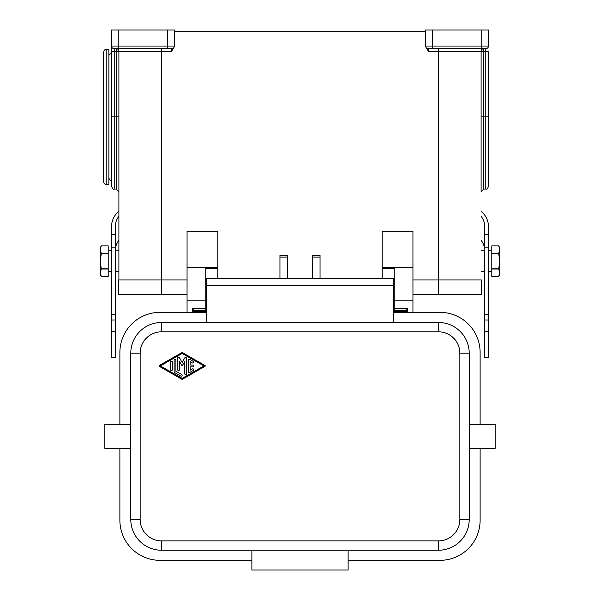 <?xml version="1.0" encoding="UTF-8"?>
<svg xmlns="http://www.w3.org/2000/svg" width="600" height="600" viewBox="0 0 600 600"><rect width="100%" height="100%" fill="white"/><g stroke="black" fill="none" stroke-linecap="round" stroke-linejoin="round"><path stroke-width="0.9" d="M406.26 310.312L406.26 312.36L406.26 308.775L406.26 310.312L394.23 310.312L394.23 311.647L406.26 311.647M407.595 312.36L407.595 308.175L406.515 308.775L394.23 308.775L394.23 300.788L412.942 300.788L412.942 231.285L382.2 231.285L382.2 267.375L412.942 267.375M394.23 310.312L394.23 308.775M382.2 267.375L382.2 268.343L394.23 268.343L394.23 300.788M382.2 278.625L382.2 268.343M393.562 279.405L394.23 279.405M438.338 48.713L438.338 51.383L428.31 51.383L425.64 46.755M174.36 31.335L425.64 31.335M174.36 46.755L171.69 51.383L161.663 51.383L161.663 279.938L118.627 279.938L118.627 294.638L161.663 294.638L161.663 279.938L187.058 279.938M217.8 267.375L187.058 267.375L187.058 231.285L217.8 231.285L217.8 278.625M481.77 30L481.77 46.043L432.322 46.043L432.322 48.713L485.783 48.713A2.67 2.67 0 0 0 488.452 46.043L488.452 30L425.64 30L425.64 46.043A2.67 2.67 0 0 0 428.31 48.713L432.322 48.713L428.31 48.713L428.31 51.383M481.103 116.88L481.103 191.722L483.78 189.053L483.78 51.383L485.783 51.383L485.783 189.053C486.795 189.442 487.688 188.55 488.452 186.375L488.452 51.383L485.783 51.383L485.783 48.713L483.78 48.713A2.67 2.67 0 0 0 481.103 51.383L481.103 116.88L488.452 116.88L488.452 51.383M412.942 294.638L481.373 294.638L481.373 279.938L438.338 279.938L438.338 51.383L481.103 51.383A2.67 2.67 0 0 1 483.78 48.713A2.67 2.67 0 0 0 481.103 51.383L483.78 51.383L483.78 48.713A2.67 2.67 0 0 0 481.103 51.383L481.103 177.667M485.783 48.713A2.67 2.67 0 0 0 488.452 46.043A2.67 2.67 0 0 1 485.783 48.713A2.67 2.67 0 0 0 488.452 46.043A2.67 2.67 0 0 1 485.783 48.713A2.67 2.67 0 0 0 488.452 46.043L481.77 46.043L481.77 48.713M488.452 177.667L488.452 186.375M469.207 424.312L495.143 424.312L495.143 448.373L469.207 448.373M187.058 294.638L161.663 294.638M438.338 294.638L438.338 279.938L412.942 279.938M394.23 279.938L393.562 279.938M206.438 279.938L205.77 279.938M161.663 48.713L161.663 51.383L116.22 51.383L116.22 189.053L114.218 189.053L114.218 48.713L118.23 48.713L116.22 48.713A2.67 2.67 0 0 1 118.898 51.383L118.898 279.938M114.218 48.713A2.67 2.67 0 0 1 111.547 46.043L111.547 186.375C112.71 188.873 113.602 189.757 114.218 189.053M118.23 30L118.23 48.713L171.69 48.713A2.67 2.67 0 0 0 174.36 46.043L111.547 46.043L111.547 30L174.36 30L174.36 46.043A2.67 2.67 0 0 1 171.69 48.713L171.69 51.383M118.898 116.88L111.547 116.88L111.547 46.043M106.2 49.41L108.87 49.41L108.87 184.35L106.2 184.35C104.97 184.553 104.078 183.667 103.523 181.672L103.523 52.08C104.7 49.59 105.585 48.705 106.2 49.41L106.2 184.35M101.34 269.002L100.185 272.798L101.34 276.6L100.185 274.59L100.185 249.653L101.34 253.447L100.185 261.225L101.34 269.002L108.203 269.002L108.203 276.6L101.34 276.6L108.203 276.6M108.203 245.858L101.34 245.858L100.185 249.653L100.185 247.86L101.34 245.858L108.203 245.858L108.203 253.447L101.34 253.447M101.34 253.635L108.203 253.447M108.203 253.635L108.203 268.815L101.34 268.815M491.798 250.8L488.452 250.8M491.798 271.65L488.452 271.65M491.798 276.6L498.66 276.6L499.815 272.798L498.66 269.002L499.815 261.225L498.66 253.447L499.815 249.653L498.66 245.858L499.815 247.86L499.815 274.59L498.66 276.6L491.798 276.6L491.798 245.858L498.66 245.858L491.798 245.858M491.798 269.002L498.66 269.002M491.798 253.635L498.66 253.635M498.66 268.815L491.798 268.815M498.66 253.447L491.798 253.447M320.048 278.625L320.048 255.345L312.697 255.345L312.697 278.625M287.303 278.625L287.303 255.345L279.952 255.345L279.952 278.625M193.74 311.647L205.77 311.647L205.77 310.312L193.74 310.312L193.74 308.775L193.74 311.07M205.77 308.175L192.405 308.175L193.485 308.775L205.77 308.775L205.77 268.343L217.8 268.343M205.77 308.775L205.77 310.312M187.058 312.36L187.058 267.375M206.438 279.405L205.77 279.405M412.942 312.36L412.942 300.788M484.71 271.65L481.103 271.65M484.71 250.8L481.103 250.8M115.29 331.718L111.547 331.718L111.547 357.457L115.29 357.457L115.29 226.53A21.383 18.518 0 0 1 118.898 216.24M484.71 331.718L488.452 331.718L488.452 357.457L484.71 357.457L484.71 226.53A21.383 18.518 0 0 0 481.103 216.24M481.103 240.292A21.383 18.518 180 0 1 484.71 250.59M115.29 250.59A21.383 18.518 180 0 1 118.898 240.292M111.547 331.718L111.547 234.495L115.29 234.495L111.547 234.495L111.547 226.53A25.125 21.758 180 0 1 118.898 211.155M484.71 234.495L488.452 234.495L488.452 226.53A25.125 21.758 180 0 0 481.103 211.155M484.71 314.692L488.452 314.692L488.452 234.495M488.452 331.718L488.452 314.692M115.29 314.692L111.547 314.692M393.562 312.36L440.025 312.36A40.095 40.095 0 0 1 480.12 352.455L480.12 424.312M130.792 424.312L119.88 424.312L119.88 352.455A40.095 40.095 0 0 1 159.975 312.36L206.438 312.36M206.438 278.625L206.438 285.51L393.562 285.51L393.562 278.625L206.438 278.625M206.438 322.47L206.438 285.51M393.562 322.47L393.562 285.51M469.207 519.495L469.207 353.205A30.742 30.742 0 0 0 438.472 322.47L161.528 322.47A30.742 30.742 0 0 0 130.792 353.205L130.792 519.495A30.742 30.742 0 0 0 161.528 550.237L438.472 550.237A30.742 30.742 0 0 0 469.207 519.495A30.742 30.742 0 0 1 438.472 550.237A30.742 30.742 0 0 0 469.207 519.495L459.855 519.495A21.383 21.383 0 0 1 438.472 540.877L438.472 550.237M348.12 560.325L440.025 560.325A40.095 40.095 0 0 0 480.12 520.23L480.12 448.373M251.88 560.325L159.975 560.325A40.095 40.095 0 0 1 119.88 520.23L119.88 448.373L104.858 448.373L104.858 424.312L119.88 424.312M251.88 550.237L251.88 570L348.12 570L348.12 550.237M182.13 378.375L203.91 365.925L182.13 353.475L160.343 365.925L182.13 378.375M205.028 365.543A0.443 0.443 0 0 1 205.028 366.315L182.572 379.147A0.892 0.892 0 0 1 181.688 379.147L159.233 366.315A0.443 0.443 0 0 1 159.233 365.543L181.688 352.702A0.892 0.892 0 0 1 182.572 352.702L205.028 365.543M170.565 362.138L170.565 369.72A0.892 0.892 0 0 0 171.458 370.605A0.892 0.892 0 0 0 172.343 369.72L172.343 362.138A0.892 0.892 0 0 0 171.458 361.245A0.892 0.892 0 0 0 170.565 362.138M181.74 365.34L179.46 361.388L179.46 369.72A0.892 0.892 0 0 1 178.567 370.605A0.892 0.892 0 0 1 177.683 369.72L177.683 358.072A0.892 0.892 0 0 1 179.34 357.623L182.13 362.452L184.913 357.623A0.892 0.892 0 0 1 186.578 358.072L186.578 373.785A0.892 0.892 0 0 1 185.685 374.67A0.892 0.892 0 0 1 184.792 373.785L184.792 361.388L182.512 365.34A0.443 0.443 0 0 1 181.74 365.34M192.803 365.04A0.892 0.892 0 0 1 193.688 365.925A0.892 0.892 0 0 1 192.803 366.817L190.132 366.817L190.132 370.215L192.353 368.947A0.892 0.892 0 0 1 193.567 369.27A0.892 0.892 0 0 1 193.245 370.485L189.69 372.517A0.892 0.892 0 0 1 188.355 371.752L188.355 360.105A0.892 0.892 0 0 1 189.69 359.332L193.245 361.365A0.892 0.892 0 0 1 193.567 362.58A0.892 0.892 0 0 1 192.353 362.91L190.132 361.635L190.132 365.04L192.803 365.04M181.68 374.535A0.892 0.892 0 0 1 182.01 375.75A0.892 0.892 0 0 1 180.795 376.08L175.012 372.772A1.778 1.778 0 0 1 174.127 371.235L174.127 360.082A0.892 0.892 0 0 1 175.012 359.197A0.892 0.892 0 0 1 175.905 360.082L175.905 371.235L181.68 374.535M130.792 353.205L140.145 353.205L140.145 519.495L130.792 519.495A30.742 30.742 0 0 0 161.528 550.237L161.528 540.877L438.472 540.877M469.207 353.205A30.742 30.742 0 0 0 438.472 322.47A30.742 30.742 0 0 1 469.207 353.205L459.855 353.205A21.383 21.383 0 0 0 438.472 331.822L161.528 331.822L161.528 322.47M130.792 448.373L119.88 448.373M407.595 308.175L394.23 308.175M432.322 30L432.322 46.043L425.64 46.043A2.67 2.67 0 0 0 428.31 48.713M116.22 48.713L116.22 51.383L111.547 51.383M167.678 48.713L167.678 30M320.048 257.085L312.697 257.085M287.303 257.085L279.952 257.085M192.405 308.175L192.405 312.36M205.77 300.788L187.058 300.788M484.71 247.86L488.452 247.86M115.29 247.86L111.547 247.86M459.855 519.495L459.855 353.205M140.145 353.205A21.383 21.383 0 0 1 161.528 331.822M140.145 519.495A21.383 21.383 0 0 0 161.528 540.877M438.472 331.822L438.472 322.47M205.77 301.32L206.438 301.32M393.562 301.32L394.23 301.32M483.78 189.053L485.783 189.053M116.22 189.053L118.898 191.722M111.547 180.09C110.993 180.945 110.1 180.315 108.87 178.2M108.203 271.65L111.547 271.65M115.29 271.65L118.898 271.65M484.71 320.032L488.452 320.032M115.29 320.032L111.547 320.032M108.203 250.8L111.547 250.8M205.77 287.955L206.438 287.955M393.562 287.955L394.23 287.955M115.29 250.8L118.898 250.8M111.547 53.662C110.977 52.815 110.093 53.445 108.87 55.552"/></g></svg>
